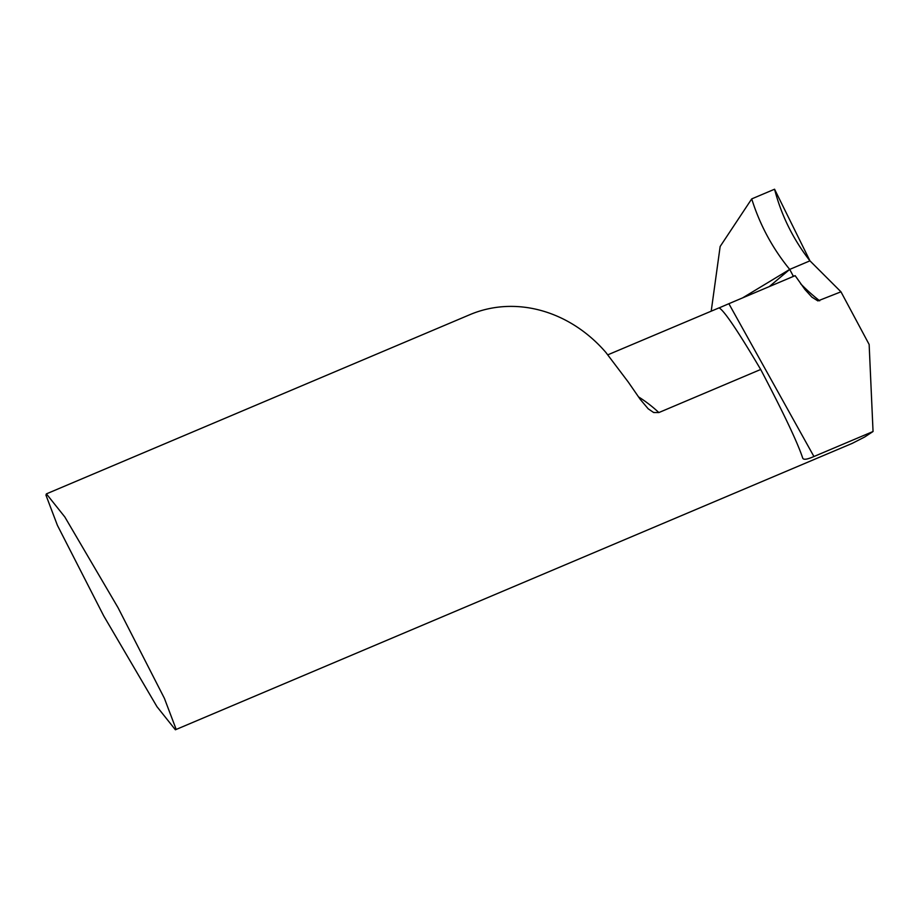 <?xml version="1.0" encoding="UTF-8"?>
<svg xmlns="http://www.w3.org/2000/svg" width="919" height="919" viewBox="0 0 919 919"><rect width="100%" height="100%" fill="white"/><g stroke="black" fill="none" stroke-linecap="round" stroke-linejoin="round"><path stroke-width="1.38" d="M45.95 495.134L57.38 525.277L103.709 615.879L156.965 706.677L175.391 729.778L175.839 728.503L164.409 698.36L118.08 607.758L64.824 516.96L46.398 493.859L45.95 495.134M760.691 369.472C737.98 331.093 724.126 310.576 719.129 307.899L728.87 303.695L813.935 456.513C807.066 459.546 803.321 460.051 802.689 458.03C797.485 442.361 783.482 412.838 760.691 369.472L658.866 412.562L653.662 412.528L648.205 408.817L640.233 399.363L628.24 382.005L605.816 352.368A133.76 117.666 -112.9 0 0 469.908 314.654L46.398 493.871M175.391 729.778L852.258 443.36L864.641 437.03L873.05 431.505L813.935 456.513M719.06 307.865L607.884 354.791M728.87 303.695L795.142 275.654L804.975 289.531L811.891 297.124L817.899 300.915L840.965 291.817L869.144 344.464L873.05 431.505M769.26 286.613L789.708 269.405L809.949 260.835L840.965 291.817M789.708 269.405C772.523 248.383 759.864 224.879 751.719 198.895L774.568 189.222L809.949 260.835L789.708 269.405L742.586 297.894L789.708 269.405L792.833 275.263A178.355 156.885 -112.9 0 0 793.706 276.263M792.936 276.585L792.833 275.263M751.719 198.895L720.151 246.487L711.226 311.059M774.568 189.222C781.345 215.368 793.143 239.239 809.949 260.835L789.708 269.405C772.523 248.383 759.864 224.879 751.719 198.895L774.568 189.222M638.383 396.79A133.76 117.666 67.1 0 1 658.866 412.562M800.621 283.753A178.355 156.885 -112.9 0 0 819.691 300.823"/></g></svg>
